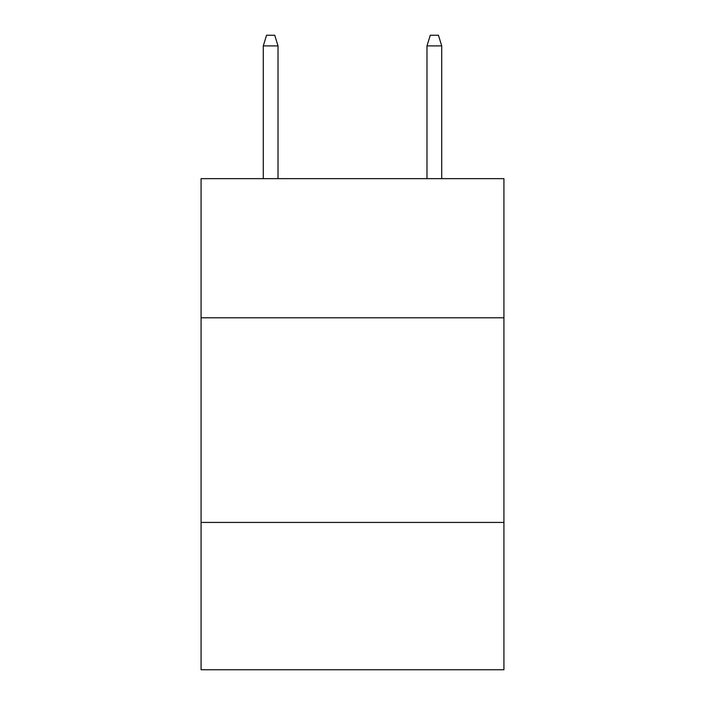 <?xml version="1.0" encoding="UTF-8"?>
<svg xmlns="http://www.w3.org/2000/svg" width="705" height="705" viewBox="0 0 705 705"><rect width="100%" height="100%" fill="white"/><g stroke="black" fill="none" stroke-linecap="round" stroke-linejoin="round"><path stroke-width="1.06" d="M503.925 317.796L503.925 178.647L201.075 178.647L201.075 317.796L503.925 317.796L503.925 669.75L201.075 669.75L201.075 317.796M503.925 522.423L201.075 522.423M278.017 178.647L278.017 45.887L263.282 45.887L263.282 178.647M263.282 45.887L266.56 35.25L274.738 35.25L278.017 45.887M426.983 45.887L430.262 35.25L438.439 35.25L441.718 45.887L426.983 45.887L426.983 178.647M441.718 45.887L441.718 178.647"/></g></svg>
